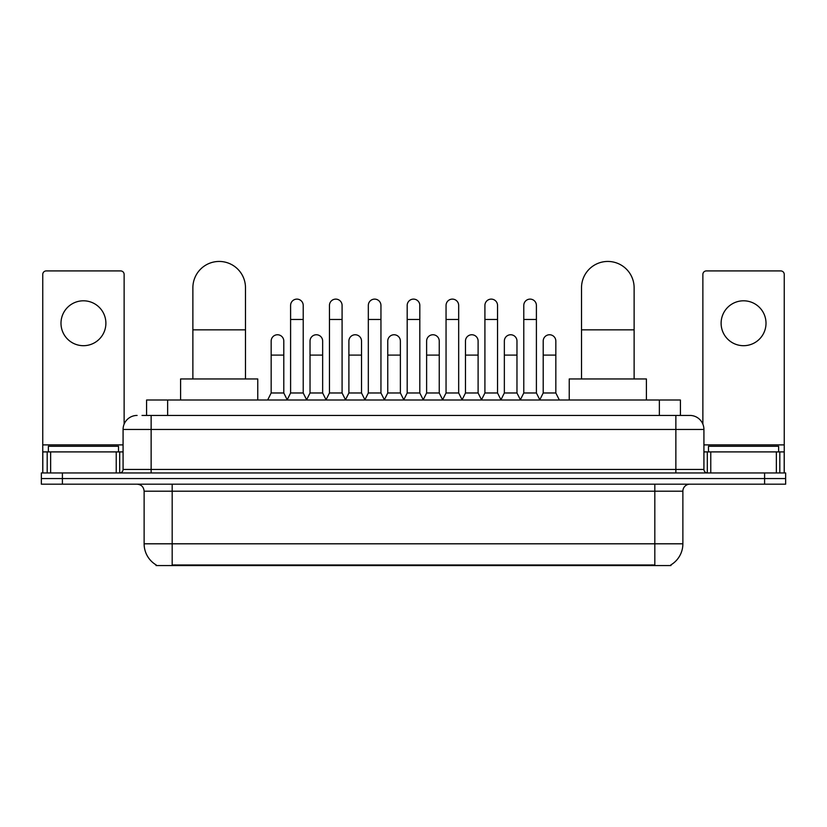 <?xml version="1.0" encoding="UTF-8"?>
<svg xmlns="http://www.w3.org/2000/svg" width="827" height="827" viewBox="0 0 827 827"><rect width="100%" height="100%" fill="white"/><g stroke="black" fill="none" stroke-linecap="round" stroke-linejoin="round"><path stroke-width="1.24" d="M142.017 415.433L151.134 415.433L142.017 415.433L146.586 415.433L146.586 399.999L680.414 399.999L680.414 415.433M670.955 564.862L670.955 565.554L156.045 565.554L156.045 564.862M156.251 564.986A24.552 24.552 0 0 1 144.125 543.804L172.181 543.804L172.181 564.986L654.819 564.986L654.819 543.804L682.875 543.804L682.875 491.197A7.019 7.019 0 0 1 689.894 484.177M144.125 543.804L144.125 491.197C143.702 486.927 141.365 484.591 137.106 484.177M670.749 564.986A24.552 24.552 0 0 0 682.875 543.804M62.397 472.951L785.65 472.951L785.65 478.564L41.35 478.564L41.35 484.177L62.397 484.177L62.397 478.564L41.35 478.564L41.35 472.951L62.397 472.951L62.397 478.564L785.65 478.564L785.65 484.177L62.397 484.177M137.106 415.433A14.028 14.028 0 0 0 123.078 429.461L123.078 469.447A3.504 3.504 0 0 1 119.564 472.951M689.894 415.433L675.866 415.433L689.894 415.433A14.028 14.028 0 0 1 703.922 429.461L703.922 469.447C704.128 471.576 705.297 472.744 707.436 472.951M703.922 429.461L151.134 429.461L151.134 415.433L675.866 415.433L675.866 469.447L703.922 469.447M118.519 451.904L118.519 446.291L48.369 446.291L48.369 451.904M83.444 300.801A22.453 22.453 0 0 0 60.991 323.254A22.453 22.453 0 0 0 83.444 345.696A22.453 22.453 0 0 0 105.887 323.254A22.453 22.453 0 0 0 83.444 300.801M116.235 472.951L116.235 451.904L50.643 451.904L50.643 472.951M124.133 424.127L124.133 274.43A3.504 3.504 0 0 0 120.618 270.915L46.26 270.915A3.504 3.504 0 0 0 42.756 274.43L42.756 451.904L50.643 451.904M116.235 451.904L123.078 451.904M42.756 472.951L42.756 451.904M778.631 451.904L778.631 446.291L708.481 446.291L708.481 451.904M192.877 378.952L192.877 287.755A26.309 26.309 0 0 1 219.186 261.446A26.309 26.309 0 0 1 245.485 287.755A26.309 26.309 0 0 0 219.186 261.446M245.485 378.952L245.485 287.755M257.766 399.999L257.766 378.952L180.596 378.952L180.596 399.999M581.515 378.952L581.515 287.755A26.309 26.309 0 0 1 607.814 261.446A26.309 26.309 0 0 1 634.123 287.755A26.309 26.309 0 0 0 607.814 261.446M634.123 378.952L634.123 287.755M646.404 399.999L646.404 378.952L569.234 378.952L569.234 399.999M287.093 399.999L290.597 392.98L303.22 392.98L306.734 399.999M303.22 392.98L303.22 305.432A6.316 6.316 0 0 0 296.914 299.116A6.316 6.316 0 0 1 297.307 299.136M290.597 392.98L290.597 319.46L303.22 319.46M290.597 319.46L290.597 305.432A6.316 6.316 0 0 1 296.914 299.116M325.952 399.999L329.456 392.98L342.089 392.98L345.593 399.999M342.089 392.98L342.089 305.432A6.316 6.316 0 0 0 335.772 299.116A6.316 6.316 0 0 1 336.165 299.136M329.456 392.98L329.456 319.46L342.089 319.46M329.456 319.46L329.456 305.432A6.316 6.316 0 0 1 335.772 299.116M364.81 399.999L368.325 392.98L380.947 392.98L384.462 399.999M380.947 392.98L380.947 305.432A6.316 6.316 0 0 0 374.641 299.116A6.316 6.316 0 0 1 375.034 299.136M368.325 392.98L368.325 319.46L380.947 319.46M368.325 319.46L368.325 305.432A6.316 6.316 0 0 1 374.641 299.116M403.679 399.999L407.184 392.98L419.816 392.98L423.321 399.999M419.816 392.98L419.816 305.432A6.316 6.316 0 0 0 413.5 299.116A6.316 6.316 0 0 1 413.893 299.136M407.184 392.98L407.184 319.46L419.816 319.46M407.184 319.46L407.184 305.432A6.316 6.316 0 0 1 413.5 299.116M442.538 399.999L446.053 392.98L458.675 392.98L462.19 399.999M458.675 392.98L458.675 305.432A6.316 6.316 0 0 0 452.359 299.116A6.316 6.316 0 0 1 452.762 299.136M446.053 392.98L446.053 319.46L458.675 319.46M446.053 319.46L446.053 305.432A6.316 6.316 0 0 1 452.359 299.116M481.407 399.999L484.911 392.98L497.544 392.98L501.048 399.999M497.544 392.98L497.544 305.432A6.316 6.316 0 0 0 491.228 299.116A6.316 6.316 0 0 1 491.62 299.136M484.911 392.98L484.911 319.46L497.544 319.46M484.911 319.46L484.911 305.432A6.316 6.316 0 0 1 491.228 299.116M520.266 399.999L523.78 392.98L536.403 392.98L539.907 399.999M536.403 392.98L536.403 305.432A6.316 6.316 0 0 0 530.086 299.116A6.316 6.316 0 0 1 530.489 299.136M523.78 392.98L523.78 319.46L536.403 319.46M523.78 319.46L523.78 305.432A6.316 6.316 0 0 1 530.086 299.116M267.659 399.999L271.163 392.98L283.795 392.98L287.196 399.782M283.795 392.98L283.795 341.065A6.316 6.316 0 0 0 277.872 334.77A6.316 6.316 0 0 1 283.795 341.065M271.163 392.98L271.163 355.103L283.795 355.103M271.163 355.103L271.163 341.065A6.316 6.316 0 0 1 277.872 334.77M306.621 399.782L310.032 392.98L322.654 392.98L326.055 399.782M322.654 392.98L322.654 341.065A6.316 6.316 0 0 0 316.741 334.77A6.316 6.316 0 0 1 322.654 341.065M310.032 392.98L310.032 355.103L322.654 355.103M310.032 355.103L310.032 341.065A6.316 6.316 0 0 1 316.741 334.77M345.49 399.782L348.891 392.98L361.523 392.98L364.924 399.782M361.523 392.98L361.523 341.065A6.316 6.316 0 0 0 355.6 334.77A6.316 6.316 0 0 1 361.523 341.065M348.891 392.98L348.891 355.103L361.523 355.103M348.891 355.103L348.891 341.065A6.316 6.316 0 0 1 355.6 334.77M384.348 399.782L387.76 392.98L400.382 392.98L403.783 399.782M400.382 392.98L400.382 341.065A6.316 6.316 0 0 0 394.469 334.77A6.316 6.316 0 0 1 400.382 341.065M387.76 392.98L387.76 355.103L400.382 355.103M387.76 355.103L387.76 341.065A6.316 6.316 0 0 1 394.469 334.77M423.217 399.782L426.618 392.98L439.24 392.98L442.652 399.782M439.24 392.98L439.24 341.065A6.316 6.316 0 0 0 433.327 334.77A6.316 6.316 0 0 1 439.24 341.065M426.618 392.98L426.618 355.103L439.24 355.103M426.618 355.103L426.618 341.065A6.316 6.316 0 0 1 433.327 334.77M462.076 399.782L465.477 392.98L478.109 392.98L481.51 399.782M478.109 392.98L478.109 341.065A6.316 6.316 0 0 0 472.196 334.77A6.316 6.316 0 0 1 478.109 341.065M465.477 392.98L465.477 355.103L478.109 355.103M465.477 355.103L465.477 341.065A6.316 6.316 0 0 1 472.196 334.77M500.945 399.782L504.346 392.98L516.968 392.98L520.379 399.782M516.968 392.98L516.968 341.065A6.316 6.316 0 0 0 511.055 334.77A6.316 6.316 0 0 1 516.968 341.065M504.346 392.98L504.346 355.103L516.968 355.103M504.346 355.103L504.346 341.065A6.316 6.316 0 0 1 511.055 334.77M539.804 399.782L543.205 392.98L555.837 392.98L559.341 399.999M555.837 392.98L555.837 341.065A6.316 6.316 0 0 0 549.924 334.77A6.316 6.316 0 0 1 555.837 341.065M543.205 392.98L543.205 355.103L555.837 355.103M543.205 355.103L543.205 341.065A6.316 6.316 0 0 1 549.924 334.77M743.556 300.801A22.453 22.453 0 0 0 721.113 323.254A22.453 22.453 0 0 0 743.556 345.696A22.453 22.453 0 0 0 766.009 323.254A22.453 22.453 0 0 0 743.556 300.801M776.357 472.951L776.357 451.904L710.765 451.904L710.765 472.951M784.244 472.951L784.244 451.904L784.244 472.951M776.357 451.904L784.244 451.904L784.244 274.43A3.504 3.504 0 0 0 780.74 270.915L706.382 270.915A3.504 3.504 0 0 0 702.867 274.43L702.867 424.127M703.922 451.904L710.765 451.904M652.017 565.554L652.017 564.862M174.983 565.554L174.983 564.862M167.633 415.433L167.633 399.999M659.367 415.433L659.367 399.999M654.819 484.177L654.819 491.197L144.125 491.197M682.875 491.197L654.819 491.197L654.819 543.804L172.181 543.804L172.181 484.177M764.603 484.177L764.603 472.951M151.134 472.951L151.134 429.461L123.078 429.461M123.078 469.447L675.866 469.447L675.866 472.951M123.078 444.895L42.756 444.895M119.688 451.904L119.688 472.951M42.808 451.904L42.808 472.951M47.191 472.951L47.191 451.904M192.877 329.849L245.485 329.849M581.515 329.849L634.123 329.849M784.244 444.895L703.922 444.895M784.192 472.951L784.192 451.904M779.809 451.904L779.809 472.951M707.312 472.951L707.312 451.904"/></g></svg>
